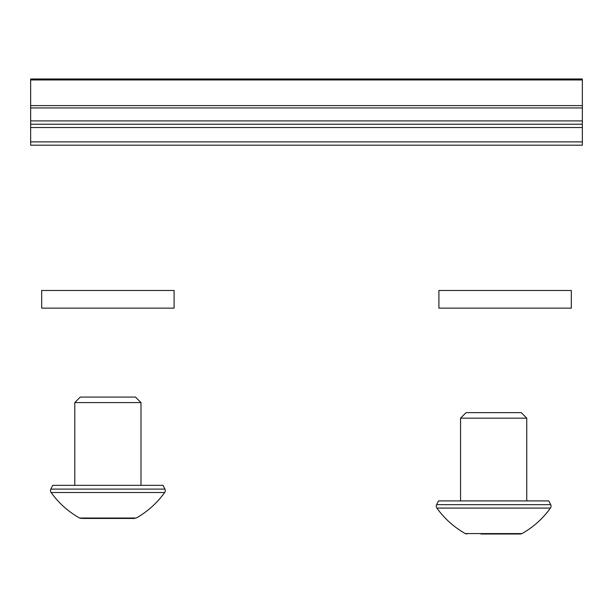 <?xml version="1.0" encoding="UTF-8"?>
<svg xmlns="http://www.w3.org/2000/svg" width="613" height="613" viewBox="0 0 613 613"><rect width="100%" height="100%" fill="white"/><g stroke="black" fill="none" stroke-linecap="round" stroke-linejoin="round"><path stroke-width="0.92" d="M529.984 145.189L83.016 145.189M30.65 79.958L582.35 79.958L582.35 78.985L30.65 78.985L30.65 107.942L582.35 107.942L582.35 105.605L30.65 105.605M30.65 141.879L30.65 145.189L582.35 145.189L582.35 141.879L30.65 141.879L30.65 124.224L582.35 124.224L582.35 120.914L30.65 120.914L30.65 124.224M30.65 120.914L30.65 107.942M582.35 79.958L582.35 105.605M582.35 107.942L582.35 120.914M582.35 124.224L582.35 141.879M132.76 145.189L480.24 145.189M485.718 308.14L571.316 308.14L571.316 290.485L438.908 290.485L438.908 308.14L485.718 308.14M460.555 418.158L466.072 412.641L521.242 412.641L526.759 418.158L460.555 418.158L460.555 500.913M526.759 418.158L526.759 500.913M436.609 504.668L550.704 504.668L548.827 500.913L438.487 500.913L436.609 504.668A3.31 3.31 0 0 0 436.877 508.077L550.436 508.077C542.819 518.652 533.341 527.157 522.008 533.586L520.376 534.015L506.392 534.015M550.704 504.668A3.31 3.31 0 0 1 550.436 508.077M480.914 534.015L520.376 534.015M127.282 308.14L174.092 308.14L174.092 290.485L41.684 290.485L41.684 308.14L127.282 308.14M74.786 402.588L80.303 397.071L135.473 397.071L140.99 402.588L74.786 402.588L74.786 485.343M140.99 402.588L140.99 485.343M50.841 489.105L164.935 489.105L163.058 485.343L52.718 485.343L50.841 489.105A3.31 3.31 0 0 0 51.109 492.507L164.667 492.507C157.051 503.089 147.572 511.594 136.239 518.023L120.631 518.445M164.935 489.105A3.31 3.31 0 0 1 164.667 492.507M82.403 518.445L134.615 518.445M582.35 127.535L30.65 127.535M436.877 508.077C444.494 518.652 453.965 527.157 465.305 533.586L522.008 533.586M51.109 492.507C58.725 503.089 68.204 511.594 79.537 518.023L136.239 518.023M465.305 533.586L466.93 534.015M79.537 518.023L81.161 518.445"/></g></svg>
